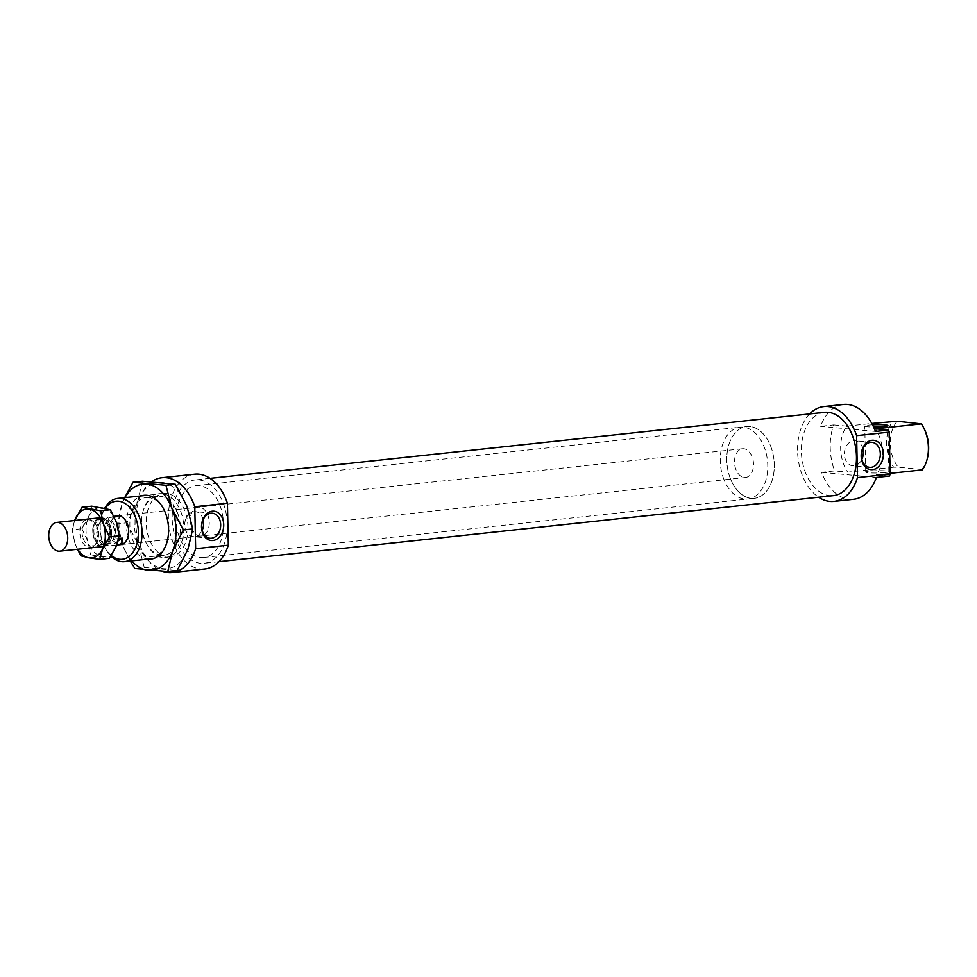 <?xml version="1.0" encoding="UTF-8"?>
<svg xmlns="http://www.w3.org/2000/svg" width="977" height="977" viewBox="0 0 977 977"><rect width="100%" height="100%" fill="white"/><g stroke="black" fill="none" stroke-linecap="round" stroke-linejoin="round"><path stroke-width="0.73" stroke-dasharray="4.88 3.66" d="M110.596 526.518A14.447 9.44 -96.1 0 0 100.668 517.725A14.447 9.44 -96.1 0 0 92.827 533.1A14.447 9.44 -96.1 0 0 103.757 546.461A14.447 9.44 -96.1 0 0 110.596 526.518M99.471 523.086A12.713 8.304 -96.1 0 0 98.75 536.581A12.713 8.304 -96.1 0 0 106.64 544.336A12.713 8.304 -96.1 0 0 107.482 544.311A12.713 8.304 -96.1 0 0 112.782 540.257A12.713 8.304 -96.1 0 0 113.503 526.762A12.713 8.304 -96.1 0 0 105.614 519.007A12.713 8.304 -96.1 0 0 104.771 519.031A12.713 8.304 -96.1 0 0 99.471 523.086L97.517 524.393A14.447 9.44 -96.1 0 0 104.673 545.642L114.736 538.95A14.447 9.44 -96.1 0 0 107.58 517.7L99.471 523.086M109.583 527.189A12.713 8.304 -96.1 0 0 100.851 519.446A12.713 8.304 -96.1 0 0 93.951 532.978A12.713 8.304 -96.1 0 0 103.562 544.739A12.713 8.304 -96.1 0 0 109.583 527.189M739.528 449.835A14.447 9.44 -96.1 0 0 735.009 466.444A14.447 9.44 -96.1 0 0 745.561 477.484A14.447 9.44 -96.1 0 0 752.632 470.389A14.447 9.44 -96.1 0 0 751.594 455.514A14.447 9.44 -96.1 0 0 742.471 448.736A14.447 9.44 -96.1 0 0 739.528 449.835M116.69 545.068L104.673 545.642M97.517 524.393L105.137 523.574C108.789 519.105 111.671 516.686 113.796 516.308L113.796 516.308M114.224 516.98L107.58 517.7M114.736 538.95L118.681 538.522M118.058 541.002L112.294 544.824M105.137 523.574L115.201 516.882M729.575 476.349A36.137 23.582 -96.1 0 0 754.403 498.331A36.137 23.582 -96.1 0 0 773.992 459.886A36.137 23.582 -96.1 0 0 746.684 426.485A36.137 23.582 -96.1 0 0 729.575 476.349M723.053 477.057A36.137 23.582 -96.1 0 0 747.869 499.039A36.137 23.582 -96.1 0 0 767.47 460.594A36.137 23.582 -96.1 0 0 740.151 427.193A36.137 23.582 -96.1 0 0 723.053 477.057M162.06 493.666A32.082 20.944 -96.1 0 0 143.045 511.337A32.082 20.944 -96.1 0 0 146.526 543.7A32.082 20.944 -96.1 0 0 163.403 557.501A32.082 20.944 -96.1 0 0 183.823 527.556A32.082 20.944 -96.1 0 0 162.06 493.666M161.828 482.455A43.354 28.309 83.9 0 1 186.961 506.318A43.354 28.309 83.9 0 1 187.865 549.453A43.354 28.309 83.9 0 1 163.635 568.724A43.354 28.309 83.9 0 1 138.49 544.861A43.354 28.309 83.9 0 1 137.586 501.726A43.354 28.309 83.9 0 1 161.828 482.455M148.101 559.137A32.082 20.944 83.9 0 1 126.668 529.461A32.082 20.944 83.9 0 1 141.299 495.913M124.958 497.672A43.354 28.309 -96.1 0 0 122.357 503.363A43.354 28.309 -96.1 0 0 123.261 546.497A43.354 28.309 -96.1 0 0 131.761 560.896M142.447 481.234L137.586 501.726L126.9 522.842L117.496 523.843L122.357 503.363L124.69 497.696M126.9 522.842L138.49 544.861L144.254 567.503L134.85 568.516M130.283 561.054L123.261 546.497L117.496 523.843M144.254 567.503L177.179 570.568M161.498 555.266A29.628 19.345 83.9 0 1 145.915 542.516A29.628 19.345 83.9 0 1 142.703 512.62A29.628 19.345 83.9 0 1 157.712 496.328A29.628 19.345 83.9 0 1 160.265 496.316A29.628 19.345 83.9 0 1 180.281 525.663A29.628 19.345 83.9 0 1 164.051 555.241A29.628 19.345 83.9 0 1 161.498 555.266M148.724 497.549A29.628 19.345 -96.1 0 0 146.171 497.574A29.628 19.345 -96.1 0 0 130.112 529.094A29.628 19.345 -96.1 0 0 152.51 556.487A29.628 19.345 -96.1 0 0 167.519 540.183A29.628 19.345 -96.1 0 0 164.307 510.299A29.628 19.345 -96.1 0 0 148.724 497.549M194.643 474.187A47.69 31.13 -96.1 0 0 168.789 524.942A47.69 31.13 -96.1 0 0 204.84 569.029M151.704 481.698A47.69 31.13 -96.1 0 0 136.243 529.461A47.69 31.13 -96.1 0 0 162.609 571.337M824.441 412.318A41.913 27.356 -96.1 0 0 801.714 456.906A41.913 27.356 -96.1 0 0 833.393 495.657M227.299 524.173A41.913 27.356 -96.1 0 0 195.266 479.939A41.913 27.356 -96.1 0 0 172.538 524.539A41.913 27.356 -96.1 0 0 204.217 563.277A41.913 27.356 -96.1 0 0 227.299 524.173M199.442 507.234A14.447 9.44 -96.1 0 0 198.197 507.234A14.447 9.44 -96.1 0 0 190.356 522.622A14.447 9.44 -96.1 0 0 201.286 535.982A14.447 9.44 -96.1 0 0 209.249 522.5A14.447 9.44 -96.1 0 0 199.442 507.234M742.471 448.736L117.643 515.893A14.447 9.44 -96.1 0 0 109.803 531.28A14.447 9.44 -96.1 0 0 120.733 544.641L745.561 477.484M872.534 424.824A11.565 1.148 -1.2 0 0 864.779 426.082A11.565 1.148 -1.2 0 0 873.609 427.01M884.893 472.55A11.565 1.148 178.8 0 1 872.522 472.99A11.565 1.148 178.8 0 1 865.732 472.086A11.565 1.148 178.8 0 1 877.273 470.694A11.565 1.148 178.8 0 1 888.862 471.598A11.565 1.148 178.8 0 1 884.893 472.55M843.42 404.466A47.69 31.13 -96.1 0 0 820.607 426.326L833.674 424.922A47.69 31.13 -96.1 0 0 834.627 470.926L821.572 472.331A47.69 31.13 -96.1 0 0 853.605 499.296M809.664 413.906A47.69 31.13 -96.1 0 0 797.965 457.309A47.69 31.13 -96.1 0 0 818.628 497.244M862.85 448.699A12.579 9.44 95.3 0 0 855.022 440.737A12.579 9.44 95.3 0 0 853.593 440.737A12.579 9.44 95.3 0 0 844.384 453.328A12.579 9.44 95.3 0 0 852.689 465.773A12.579 9.44 95.3 0 0 861.861 459.385M203.192 519.605A12.579 9.44 95.3 0 0 195.363 511.63A12.579 9.44 95.3 0 0 193.935 511.643A12.579 9.44 95.3 0 0 184.726 524.222A12.579 9.44 95.3 0 0 193.031 536.666A12.579 9.44 95.3 0 0 202.202 530.279M187.987 527.067A31.801 20.761 -96.1 0 0 163.684 493.507A31.801 20.761 -96.1 0 0 146.452 527.336A31.801 20.761 -96.1 0 0 170.486 556.731A31.801 20.761 -96.1 0 0 187.987 527.067M104.722 508.199A31.801 20.761 -96.1 0 0 101.645 515.929A31.801 20.761 -96.1 0 0 100.24 528.105A31.801 20.761 -96.1 0 0 105.089 547.999A31.801 20.761 -96.1 0 0 110.865 556.084M111.231 555.522A29.2 19.064 83.9 0 1 104.441 546.741A29.2 19.064 83.9 0 1 99.996 528.484A29.2 19.064 83.9 0 1 101.278 517.297A29.2 19.064 83.9 0 1 105.284 508.321M897.277 421.234A29.2 19.064 -96.1 0 0 898.242 467.238L893.65 467.214A31.801 20.761 83.9 0 1 892.685 421.197M893.65 467.214L847.706 472.147L834.627 470.926M833.674 424.922L846.741 426.131A31.801 20.761 -96.1 0 0 847.706 472.147M846.741 426.131L871.802 423.444M889.485 476.031L876.406 474.822A31.801 20.761 -96.1 0 0 875.441 428.805M876.406 474.822L890.132 473.344M922.337 469.876L921.665 469.424A29.2 19.064 -96.1 0 0 927.381 458.298M924.218 428.854A29.2 19.064 -96.1 0 0 920.7 423.42M875.453 431.431L820.607 426.326M821.572 472.331L876.418 477.435M921.665 469.424L898.242 467.238M751.301 498.355A36.137 23.582 -96.1 0 0 754.403 498.331A36.137 23.582 -96.1 0 0 773.992 459.886A36.137 23.582 -96.1 0 0 746.684 426.485A36.137 23.582 -96.1 0 0 726.888 462.561A36.137 23.582 -96.1 0 0 751.301 498.355M200.493 557.549A36.137 23.582 -96.1 0 0 203.607 557.537A36.137 23.582 -96.1 0 0 223.196 519.092A36.137 23.582 -96.1 0 0 195.876 485.679A36.137 23.582 -96.1 0 0 176.092 521.767A36.137 23.582 -96.1 0 0 200.493 557.549M93.511 546.448A14.093 9.196 83.9 0 1 80.969 538.938A14.093 9.196 83.9 0 1 83.253 521.877A14.093 9.196 83.9 0 1 95.001 523.477A14.093 9.196 83.9 0 1 96.992 542.04A14.093 9.196 83.9 0 1 93.511 546.448M77.452 549.294L74.887 542.98L72.151 529.766L74.667 520.521A24.572 16.035 -96.1 0 0 74.887 542.98A24.572 16.035 -96.1 0 0 77.794 549.257M91.765 506.196L88.48 517.273L81.897 528.716L72.151 529.766M81.897 528.716L87.954 541.576L90.69 554.789L80.944 555.84M90.69 554.789L109.351 558.343M102.744 507.796A24.572 16.035 83.9 0 1 116.458 522.61A24.572 16.035 83.9 0 1 115.933 546.912A24.572 16.035 83.9 0 1 101.669 556.389A24.572 16.035 83.9 0 1 87.954 541.576A24.572 16.035 83.9 0 1 88.48 517.273A24.572 16.035 83.9 0 1 102.744 507.796M106.578 545.044A14.093 9.196 83.9 0 1 95.087 540.049A14.093 9.196 83.9 0 1 93.56 525.834A14.093 9.196 83.9 0 1 108.349 522.487A14.093 9.196 83.9 0 1 106.578 545.044M105.04 543.835A12.652 8.256 83.9 0 1 102.475 544.787A12.652 8.256 83.9 0 1 94.732 539.353A12.652 8.256 83.9 0 1 93.78 537.094A12.652 8.256 83.9 0 1 93.365 526.591A12.652 8.256 83.9 0 1 97.199 520.582A12.652 8.256 83.9 0 1 99.764 519.642A12.652 8.256 83.9 0 1 108.997 529.29A12.652 8.256 83.9 0 1 105.04 543.835M83.057 538.242A12.652 8.256 -96.1 0 0 91.753 545.935A12.652 8.256 -96.1 0 0 97.444 541.026A12.652 8.256 -96.1 0 0 95.648 524.368A12.652 8.256 -96.1 0 0 89.041 520.79A12.652 8.256 -96.1 0 0 83.057 538.242M104.771 519.031L100.851 519.446M107.482 544.311L103.562 544.739M195.876 485.679L740.151 427.193M203.607 557.537L747.869 499.039M145.915 542.516L146.526 543.7M142.703 512.62L143.045 511.337M164.307 510.299L163.696 509.115M167.519 540.183L167.177 541.478M157.712 496.328L146.171 497.574M164.051 555.241L152.51 556.487M210.031 478.351L195.266 479.939M218.995 561.69L204.217 563.277M198.197 507.234L117.643 515.893M201.286 535.982L120.733 544.641M888.862 471.598L887.898 425.593M865.732 472.086L864.779 426.082M872.021 442.312L855.022 440.737M869.701 467.348L852.689 465.773M212.363 513.218L195.363 511.63M210.043 538.254L193.031 536.666M163.684 493.507L146.88 495.315M170.486 556.731L153.682 558.539M104.441 546.741L105.089 547.999M101.278 517.297L101.645 515.929M94.732 539.353L95.087 540.049M93.365 526.591L93.56 525.834M99.764 519.642L89.041 520.79M102.475 544.787L91.753 545.935M95.648 524.368L95.001 523.477M97.444 541.026L96.992 542.04"/><path stroke-width="1.47" d="M66.619 531.244A14.447 9.44 -96.1 0 0 56.69 522.451A14.447 9.44 -96.1 0 0 48.85 537.826A14.447 9.44 -96.1 0 0 59.78 551.187A14.447 9.44 -96.1 0 0 66.619 531.244M118.681 538.522L122.357 538.132C123.065 542.137 121.233 544.445 116.886 545.056L116.69 545.068M116.886 545.056L120.733 544.641A14.447 9.44 -96.1 0 0 128.695 531.146A14.447 9.44 -96.1 0 0 117.643 515.893L113.906 516.296L115.201 516.882L114.224 516.98M122.357 538.132L118.058 541.002M141.299 495.913A32.082 20.944 83.9 0 1 146.819 495.302A32.082 20.944 83.9 0 1 163.696 509.115A32.082 20.944 83.9 0 1 167.177 541.478A32.082 20.944 83.9 0 1 148.101 559.137M131.761 560.896A43.354 28.309 -96.1 0 0 148.394 570.36A43.354 28.309 -96.1 0 0 172.636 551.089A43.354 28.309 -96.1 0 0 171.732 507.955A43.354 28.309 -96.1 0 0 146.587 484.091A43.354 28.309 -96.1 0 0 124.958 497.672M124.69 497.696L133.043 482.247L165.968 485.313L171.732 507.955L183.322 529.974L172.636 551.089L167.775 571.582L134.85 568.516L130.283 561.054M167.775 571.582L177.179 570.568L187.865 549.453L192.725 528.96L186.961 506.318L175.371 484.299L142.447 481.234L133.043 482.247M175.371 484.299L165.968 485.313M192.725 528.96L183.322 529.974M162.609 571.337A47.69 31.13 -96.1 0 0 172.184 572.534L204.84 569.029A47.69 31.13 -96.1 0 0 228.313 545.203L195.656 548.72L194.777 506.758L227.433 503.253A47.69 31.13 -96.1 0 0 194.643 474.187L161.987 477.704A47.69 31.13 -96.1 0 0 151.704 481.698M194.777 506.758A47.69 31.13 -96.1 0 0 161.987 477.704M172.184 572.534A47.69 31.13 -96.1 0 0 195.656 548.72M218.995 561.69L833.393 495.657A41.913 27.356 -96.1 0 0 856.475 456.552A41.913 27.356 -96.1 0 0 824.441 412.318L210.031 478.351M873.609 427.01A11.565 1.148 -1.2 0 0 883.941 426.546A11.565 1.148 -1.2 0 0 887.898 425.593A11.565 1.148 -1.2 0 0 872.534 424.824M818.628 497.244A47.69 31.13 -96.1 0 0 834.016 501.409L853.605 499.296A47.69 31.13 -96.1 0 0 876.418 477.435L889.485 476.031A47.69 31.13 -96.1 0 0 890.145 474.065L857.488 477.582L856.609 435.632A47.69 31.13 -96.1 0 0 823.819 406.566A47.69 31.13 -96.1 0 0 809.664 413.906M834.016 501.409A47.69 31.13 -96.1 0 0 857.488 477.582M856.609 435.632L889.265 432.115A47.69 31.13 -96.1 0 0 888.52 430.027L875.453 431.431A47.69 31.13 -96.1 0 0 843.42 404.466L823.819 406.566M861.861 459.385A12.579 9.44 95.3 0 0 862.85 448.699M870.592 442.325A12.579 9.44 95.3 0 0 861.396 454.903A12.579 9.44 95.3 0 0 869.701 467.348A12.579 9.44 95.3 0 0 880.265 455.709A12.579 9.44 95.3 0 0 872.021 442.312A12.579 9.44 95.3 0 0 870.592 442.325M871.985 440.297A14.74 11.077 -84.7 0 1 882.06 461.266A14.74 11.077 -84.7 0 1 862.825 463.33A14.74 11.077 -84.7 0 1 871.985 440.297M202.202 530.279A12.579 9.44 95.3 0 0 203.192 519.605M210.947 513.23A12.579 9.44 95.3 0 0 201.738 525.809A12.579 9.44 95.3 0 0 210.043 538.254A12.579 9.44 95.3 0 0 220.607 526.603A12.579 9.44 95.3 0 0 212.363 513.218A12.579 9.44 95.3 0 0 210.947 513.23M212.327 511.203A14.74 11.077 -84.7 0 1 222.402 532.16A14.74 11.077 -84.7 0 1 203.167 534.236A14.74 11.077 -84.7 0 1 212.327 511.203M110.865 556.084A31.801 20.761 -96.1 0 0 124.543 561.665A31.801 20.761 -96.1 0 0 142.056 532.001A31.801 20.761 -96.1 0 0 117.753 498.441A31.801 20.761 -96.1 0 0 104.722 508.199M105.284 508.321A29.2 19.064 83.9 0 1 130.808 508.834A29.2 19.064 83.9 0 1 135.681 547.45A29.2 19.064 83.9 0 1 111.231 555.522M871.802 423.444L897.277 421.234L921.384 423.871A31.801 20.761 83.9 0 1 923.57 427.596A31.801 20.761 83.9 0 1 927.026 459.666A31.801 20.761 83.9 0 1 922.337 469.876L890.132 473.344M921.384 423.871L875.441 428.805L888.52 430.027M927.026 459.666L927.381 458.298A29.2 19.064 -96.1 0 0 924.218 428.854L923.57 427.596M227.433 503.253L228.313 545.203M889.265 432.115L890.145 474.065M102.866 548.317A24.572 16.035 -96.1 0 0 103.403 524.014A24.572 16.035 -96.1 0 0 89.676 509.2A24.572 16.035 -96.1 0 0 75.424 518.677A24.572 16.035 -96.1 0 0 74.704 520.509L82.007 507.246L100.655 510.8L103.403 524.014L109.448 536.874L102.866 548.317L99.593 559.394L88.614 557.794A24.572 16.035 -96.1 0 0 102.866 548.317M77.794 549.257A24.572 16.035 -96.1 0 0 88.614 557.794L80.944 555.84L77.452 549.294M109.448 536.874L119.206 535.823L115.933 546.912L109.351 558.343L99.593 559.394M119.206 535.823L116.458 522.61L110.413 509.75L100.655 510.8M110.413 509.75L91.765 506.196L82.007 507.246M100.497 517.737L56.69 522.451M103.586 546.485L59.78 551.187M146.88 495.315L117.753 498.441M153.682 558.539L124.543 561.665"/></g></svg>
